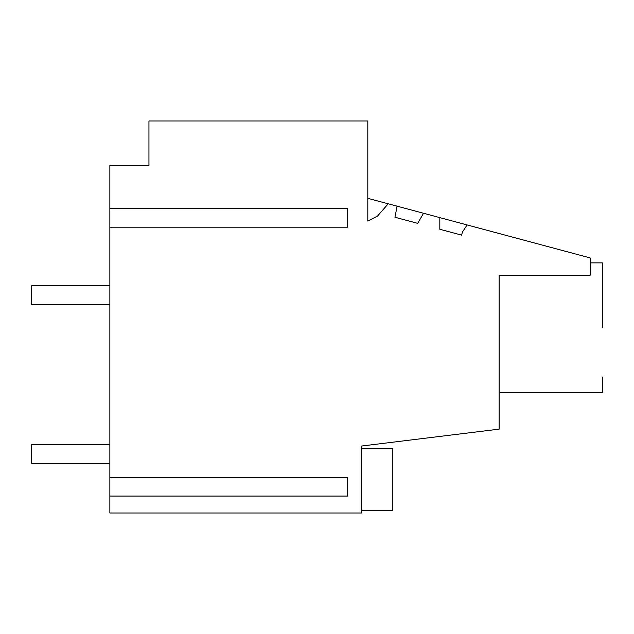 <?xml version="1.0" encoding="UTF-8"?>
<svg xmlns="http://www.w3.org/2000/svg" width="634" height="634" viewBox="0 0 634 634"><rect width="100%" height="100%" fill="white"/><g stroke="black" fill="none" stroke-linecap="round" stroke-linejoin="round"><path stroke-width="0.95" d="M367.807 198.331L388.198 203.791L377.523 216.075L367.807 221.028L367.807 120.999L148.95 120.999L148.95 165.403L109.864 165.403L109.864 513.001L361.554 513.001L361.554 446.035L499.124 429.139L499.124 275.196L590.183 275.196L590.183 257.919L467.068 224.927L462.416 232.099L461.607 235.119L439.822 229.278L439.822 217.628L467.068 224.927M590.183 262.872L602.3 262.872L602.3 278.5M602.3 376.992L602.3 392.62L602.3 376.992L602.3 392.62L499.124 392.62M388.198 203.791L439.822 217.628M392.818 448.832L361.554 448.832L392.818 448.832L361.554 448.832L392.818 448.832L361.554 448.832L392.818 448.832L361.554 448.832L392.818 448.832L392.818 510.727L361.554 510.727M397.114 206.185L394.942 217.256L417.695 223.35L423.528 213.262M602.3 327.746L602.3 262.872L602.3 327.746M109.864 496.081L347.487 496.081L347.487 477.545L109.864 477.545M109.864 227.194L347.487 227.194L347.487 208.665L109.864 208.665M109.864 304.534L31.7 304.534L31.7 285.776L109.864 285.776M109.864 463.359L31.7 463.359L31.7 444.6L109.864 444.6"/></g></svg>
